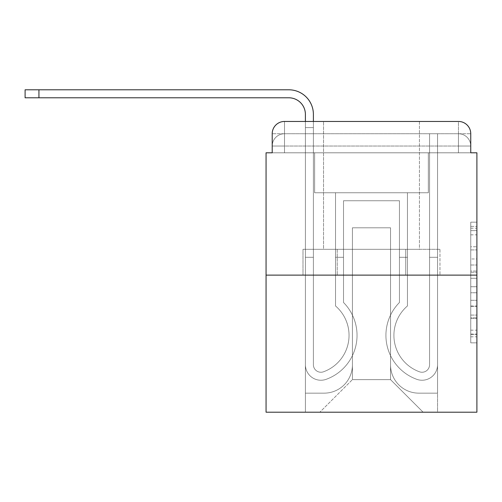 <?xml version="1.0" encoding="UTF-8"?>
<svg xmlns="http://www.w3.org/2000/svg" width="502" height="502" viewBox="0 0 502 502"><rect width="100%" height="100%" fill="white"/><g stroke="black" fill="none" stroke-linecap="round" stroke-linejoin="round"><path stroke-width="0.38" stroke-dasharray="2.51 1.88" d="M470.75 258.969L470.75 278.277L476.9 278.277L476.9 336.804L476.9 228.203L476.9 278.277L470.75 278.277L470.75 226.389L470.75 342.841L470.75 222.166L470.75 334.395L476.9 334.395L470.75 334.395L476.9 334.395L470.75 334.395L470.75 315.087L470.75 342.841L476.9 342.841L476.9 222.166L476.9 334.094L476.9 286.724L470.75 286.724L476.9 286.724L476.9 315.087L476.9 230.613L470.75 230.613L476.9 230.613L476.9 342.841L476.9 228.203L476.9 342.841L470.75 342.841L470.75 222.166L476.9 222.166L476.9 228.203L476.9 222.166L476.9 228.203L476.9 222.166L476.9 226.389L476.9 222.166L470.75 222.166L470.75 230.613L476.9 230.613L470.75 230.613L470.75 258.969L476.9 258.969M272.209 152.803L284.502 152.803L272.209 152.803L284.502 152.803L272.209 152.803L272.209 146.038L458.458 146.038L272.209 146.038L284.502 146.038L284.502 133.745L458.458 133.745L284.502 133.745L458.458 133.745L458.458 146.038L470.75 146.038L458.458 146.038L458.458 133.745L458.458 146.038L470.75 146.038L458.458 146.038L470.75 146.038L458.458 146.038L470.75 146.038L458.458 146.038L470.75 146.038L458.458 146.038L470.75 146.038L458.458 146.038L470.75 146.038L458.458 146.038L470.75 146.038L458.458 146.038L470.75 146.038L458.458 146.038L470.75 146.038L458.458 146.038L458.458 133.745L458.458 146.038L458.458 133.745L458.458 146.038L458.458 133.745L458.458 146.038L458.458 133.745L458.458 146.038L458.458 133.745L458.458 146.038L458.458 133.745L458.458 146.038L458.458 133.745L458.458 146.038L458.458 133.745L458.458 146.038L458.458 133.745L470.75 133.745L272.209 133.745A12.293 12.293 0 0 1 284.502 121.453L458.458 121.453L284.502 121.453A12.293 12.293 0 0 0 272.209 133.745L284.502 133.745A12.293 12.293 0 0 0 272.209 146.038L284.502 146.038L284.502 133.745A12.293 12.293 0 0 0 272.209 146.038L284.502 146.038L272.209 146.038L284.502 146.038L272.209 146.038L284.502 146.038L272.209 146.038L284.502 146.038L272.209 146.038L284.502 146.038L272.209 146.038L284.502 146.038L272.209 146.038L284.502 146.038L272.209 146.038L272.209 152.803L272.209 146.038L272.209 152.803L272.209 146.038L272.209 152.803L272.209 146.038L272.209 152.803L272.209 146.038L272.209 152.803L266.06 152.803L266.06 412.205L476.9 412.205L476.9 152.803L470.75 152.803L470.75 133.745A12.293 12.293 0 0 0 458.458 121.453A12.293 12.293 0 0 1 470.75 133.745L470.75 152.803L272.209 152.803L272.209 133.745L272.209 152.803L470.75 152.803L458.458 152.803L470.75 152.803L458.458 152.803L470.75 152.803L458.458 152.803L470.75 152.803L458.458 152.803L470.75 152.803L458.458 152.803L470.75 152.803L458.458 152.803L470.75 152.803L458.458 152.803L470.75 152.803L458.458 152.803L470.75 152.803L458.458 152.803L470.75 152.803L458.458 152.803L458.458 133.745L458.458 152.803L458.458 146.038L458.458 152.803L458.458 146.038L458.458 152.803L458.458 146.038L458.458 152.803L458.458 146.038L458.458 152.803L458.458 146.038L458.458 152.803L458.458 146.038L458.458 152.803L458.458 146.038L458.458 152.803L458.458 146.038L458.458 152.803L458.458 146.038L458.458 152.803L458.458 146.038L458.458 152.803L470.75 152.803L470.75 146.038A12.293 12.293 0 0 0 458.458 133.745L458.458 121.453A12.293 12.293 0 0 1 470.75 133.745A12.293 12.293 0 0 0 458.458 121.453L458.458 133.745A12.293 12.293 0 0 1 470.75 146.038A12.293 12.293 0 0 0 458.458 133.745A12.293 12.293 0 0 1 470.75 146.038A12.293 12.293 0 0 0 458.458 133.745A12.293 12.293 0 0 1 470.75 146.038A12.293 12.293 0 0 0 458.458 133.745A12.293 12.293 0 0 1 470.75 146.038A12.293 12.293 0 0 0 458.458 133.745A12.293 12.293 0 0 1 470.75 146.038L470.75 152.803M419.427 121.453L419.427 249.312L323.533 249.312L419.427 249.312L323.533 249.312L323.533 121.453L419.427 121.453L323.533 121.453L419.427 121.453L323.533 121.453L419.427 121.453L419.427 249.312L323.533 249.312L323.533 121.453M476.9 271.036L476.9 265.006L476.9 271.036L470.75 271.036L470.75 246.752L470.75 318.255L470.75 300.303L476.9 300.303L470.75 300.303L470.75 342.841L476.9 342.841L470.75 342.841L476.9 342.841L470.75 342.841L470.75 222.166L476.9 222.166L470.75 222.166L476.9 222.166L470.75 222.166L470.75 271.036L476.9 271.036M266.06 275.127L476.9 275.127M305.398 121.453L313.392 121.453L313.392 127.602L305.398 127.602L313.392 127.602L313.392 364.716A7.53 7.53 0 0 0 323.677 371.725L324.499 371.405A38.723 38.723 0 0 0 349.041 335.367A38.723 38.723 0 0 1 324.499 371.405A38.723 38.723 0 0 0 335.518 305.963A38.723 38.723 0 0 1 349.041 335.367A38.723 38.723 0 0 0 335.518 305.963L335.518 192.755L407.442 192.755L407.442 305.963A38.723 38.723 0 0 0 418.461 371.405L419.283 371.725A7.53 7.53 0 0 0 429.568 364.716A7.53 7.53 0 0 1 419.283 371.725L418.461 371.405A38.723 38.723 0 0 1 407.442 305.963A38.723 38.723 0 0 0 418.461 371.405L419.283 371.725A7.53 7.53 0 0 0 429.568 364.716L429.568 133.745L437.562 133.745L437.562 364.716A15.518 15.518 0 0 1 416.353 379.161L415.531 378.841A46.717 46.717 0 0 1 399.448 302.493A46.717 46.717 0 0 0 415.531 378.841L416.353 379.161L415.531 378.841A46.717 46.717 0 0 1 399.448 302.493L399.448 200.75L343.512 200.75L343.512 302.493A46.717 46.717 0 0 1 357.035 335.367A46.717 46.717 0 0 0 343.512 302.493A46.717 46.717 0 0 1 327.429 378.841L326.607 379.161A15.518 15.518 0 0 1 305.398 364.716L305.398 114.387A16.597 16.597 0 0 0 288.801 97.79L25.1 97.79L38.93 97.79L25.1 97.79L38.93 97.79L25.1 97.79L38.93 97.79L25.1 97.79L38.93 97.79L25.1 97.79L38.93 97.79L25.1 97.79L38.93 97.79L25.1 97.79L38.93 97.79L25.1 97.79L38.93 97.79L25.1 97.79L38.93 97.79L25.1 97.79L38.93 97.79L38.93 89.795L25.1 89.795L288.801 89.795A24.585 24.585 0 0 1 313.392 114.387L313.392 364.716A7.53 7.53 0 0 0 323.677 371.725A7.53 7.53 0 0 1 313.392 364.716A7.53 7.53 0 0 0 323.677 371.725L324.499 371.405A38.723 38.723 0 0 0 335.518 305.963L335.518 192.755L407.442 192.755L407.442 305.963A38.723 38.723 0 0 0 418.461 371.405L419.283 371.725A7.53 7.53 0 0 0 429.568 364.716L429.568 133.745L437.562 133.745L437.562 364.716A15.518 15.518 0 0 1 416.353 379.161L415.531 378.841A46.717 46.717 0 0 1 399.448 302.493L399.448 200.75L343.512 200.75L343.512 302.493A46.717 46.717 0 0 1 327.429 378.841A46.717 46.717 0 0 0 357.035 335.367A46.717 46.717 0 0 1 327.429 378.841L326.607 379.161A15.518 15.518 0 0 1 305.398 364.716L305.398 114.387A16.597 16.597 0 0 0 288.801 97.79L38.93 97.79L38.93 89.795L25.1 89.795L288.801 89.795A24.585 24.585 0 0 1 313.392 114.387L313.392 127.602L305.398 127.602L313.392 127.602L305.398 127.602L313.392 127.602L313.392 364.716A7.53 7.53 0 0 0 323.677 371.725L324.499 371.405A38.723 38.723 0 0 0 349.041 335.367A38.723 38.723 0 0 1 324.499 371.405A38.723 38.723 0 0 0 335.518 305.963A38.723 38.723 0 0 1 349.041 335.367A38.723 38.723 0 0 0 335.518 305.963L335.518 257.3L343.512 257.3L343.512 302.493L343.512 257.3L335.518 257.3L335.518 305.963L335.518 192.755L407.442 192.755L407.442 305.963A38.723 38.723 0 0 0 418.461 371.405L419.283 371.725A7.53 7.53 0 0 0 429.568 364.716A7.53 7.53 0 0 1 419.283 371.725L418.461 371.405A38.723 38.723 0 0 1 407.442 305.963A38.723 38.723 0 0 0 418.461 371.405L419.283 371.725A7.53 7.53 0 0 0 429.568 364.716L429.568 257.3L437.562 257.3L437.562 364.716A15.518 15.518 0 0 1 416.353 379.161A15.518 15.518 0 0 0 437.562 364.716A15.518 15.518 0 0 1 416.353 379.161L415.531 378.841A46.717 46.717 0 0 1 399.448 302.493A46.717 46.717 0 0 0 415.531 378.841L416.353 379.161L415.531 378.841A46.717 46.717 0 0 1 399.448 302.493L399.448 257.3L407.442 257.3L399.448 257.3L399.448 302.493L399.448 200.75L343.512 200.75L343.512 302.493A46.717 46.717 0 0 1 357.035 335.367A46.717 46.717 0 0 0 343.512 302.493A46.717 46.717 0 0 1 327.429 378.841L326.607 379.161A15.518 15.518 0 0 1 305.398 364.716A15.518 15.518 0 0 0 326.607 379.161A15.518 15.518 0 0 1 305.398 364.716L305.398 114.387A16.597 16.597 0 0 0 288.801 97.79L38.93 97.79L38.93 89.795L25.1 89.795L288.801 89.795A24.585 24.585 0 0 1 313.392 114.387L313.392 364.716A7.53 7.53 0 0 0 323.677 371.725A7.53 7.53 0 0 1 313.392 364.716A7.53 7.53 0 0 0 323.677 371.725L324.499 371.405A38.723 38.723 0 0 0 335.518 305.963L335.518 192.755L407.442 192.755L407.442 305.963A38.723 38.723 0 0 0 418.461 371.405L419.283 371.725A7.53 7.53 0 0 0 429.568 364.716L429.568 133.745L437.562 133.745L437.562 364.716A15.518 15.518 0 0 1 416.353 379.161L415.531 378.841A46.717 46.717 0 0 1 399.448 302.493L399.448 200.75L343.512 200.75L343.512 302.493A46.717 46.717 0 0 1 327.429 378.841A46.717 46.717 0 0 0 357.035 335.367A46.717 46.717 0 0 1 327.429 378.841L326.607 379.161A15.518 15.518 0 0 1 305.398 364.716L305.398 114.387A16.597 16.597 0 0 0 288.801 97.79L38.93 97.79L38.93 89.795L25.1 89.795L288.801 89.795A24.585 24.585 0 0 1 313.392 114.387L313.392 127.602L305.398 127.602L313.392 127.602L305.398 127.602L313.392 127.602L313.392 364.716L313.392 257.3L305.398 257.3L305.398 364.716A15.518 15.518 0 0 0 326.607 379.161L327.429 378.841L326.607 379.161A15.518 15.518 0 0 1 305.398 364.716L305.398 114.387A16.597 16.597 0 0 0 288.801 97.79L38.93 97.79L38.93 89.795L25.1 89.795L288.801 89.795A24.585 24.585 0 0 1 313.392 114.387L313.392 364.716A7.53 7.53 0 0 0 323.677 371.725L324.499 371.405A38.723 38.723 0 0 0 349.041 335.367A38.723 38.723 0 0 1 324.499 371.405A38.723 38.723 0 0 0 335.518 305.963A38.723 38.723 0 0 1 349.041 335.367A38.723 38.723 0 0 0 335.518 305.963L335.518 257.3L343.512 257.3L343.512 302.493L343.512 257.3L335.518 257.3L335.518 305.963L335.518 192.755L407.442 192.755L407.442 305.963A38.723 38.723 0 0 0 418.461 371.405L419.283 371.725A7.53 7.53 0 0 0 429.568 364.716L429.568 133.745L437.562 133.745L437.562 364.716A15.518 15.518 0 0 1 416.353 379.161A15.518 15.518 0 0 0 437.562 364.716A15.518 15.518 0 0 1 416.353 379.161L415.531 378.841A46.717 46.717 0 0 1 399.448 302.493A46.717 46.717 0 0 0 415.531 378.841L416.353 379.161L415.531 378.841A46.717 46.717 0 0 1 399.448 302.493L399.448 257.3L407.442 257.3L399.448 257.3L399.448 302.493L399.448 200.75L343.512 200.75L343.512 302.493A46.717 46.717 0 0 1 357.035 335.367A46.717 46.717 0 0 0 343.512 302.493A46.717 46.717 0 0 1 327.429 378.841L326.607 379.161A15.518 15.518 0 0 1 305.398 364.716L305.398 114.387A16.597 16.597 0 0 0 288.801 97.79L38.93 97.79L38.93 89.795L25.1 89.795L288.801 89.795A24.585 24.585 0 0 1 313.392 114.387L313.392 127.602L305.398 127.602L313.392 127.602L305.398 127.602L313.392 127.602L313.392 364.716A7.53 7.53 0 0 0 323.677 371.725A7.53 7.53 0 0 1 313.392 364.716A7.53 7.53 0 0 0 323.677 371.725L324.499 371.405A38.723 38.723 0 0 0 335.518 305.963L335.518 192.755L407.442 192.755L407.442 305.963A38.723 38.723 0 0 0 418.461 371.405A38.723 38.723 0 0 1 407.442 305.963A38.723 38.723 0 0 0 418.461 371.405L419.283 371.725A7.53 7.53 0 0 0 429.568 364.716A7.53 7.53 0 0 1 419.283 371.725A7.53 7.53 0 0 0 429.568 364.716L429.568 133.745L437.562 133.745L437.562 364.716A15.518 15.518 0 0 1 416.353 379.161L415.531 378.841A46.717 46.717 0 0 1 399.448 302.493L399.448 200.75L343.512 200.75L343.512 302.493A46.717 46.717 0 0 1 327.429 378.841A46.717 46.717 0 0 0 357.035 335.367A46.717 46.717 0 0 1 327.429 378.841L326.607 379.161A15.518 15.518 0 0 1 305.398 364.716A15.518 15.518 0 0 0 326.607 379.161L327.429 378.841L326.607 379.161A15.518 15.518 0 0 1 305.398 364.716L305.398 114.387A16.597 16.597 0 0 0 288.801 97.79L38.93 97.79L38.93 89.795L25.1 89.795L288.801 89.795A24.585 24.585 0 0 1 313.392 114.387L313.392 364.716A7.53 7.53 0 0 0 323.677 371.725L324.499 371.405A38.723 38.723 0 0 0 349.041 335.367A38.723 38.723 0 0 1 324.499 371.405A38.723 38.723 0 0 0 335.518 305.963A38.723 38.723 0 0 1 349.041 335.367A38.723 38.723 0 0 0 335.518 305.963L335.518 257.3L343.512 257.3L343.512 302.493L343.512 257.3L335.518 257.3L335.518 305.963L335.518 192.755L407.442 192.755L407.442 305.963A38.723 38.723 0 0 0 418.461 371.405L419.283 371.725A7.53 7.53 0 0 0 429.568 364.716L429.568 133.745L437.562 133.745L437.562 364.716A15.518 15.518 0 0 1 416.353 379.161A15.518 15.518 0 0 0 437.562 364.716A15.518 15.518 0 0 1 416.353 379.161L415.531 378.841A46.717 46.717 0 0 1 399.448 302.493A46.717 46.717 0 0 0 415.531 378.841L416.353 379.161L415.531 378.841A46.717 46.717 0 0 1 399.448 302.493L399.448 257.3L407.442 257.3L399.448 257.3L399.448 302.493L399.448 200.75L343.512 200.75L343.512 302.493A46.717 46.717 0 0 1 357.035 335.367A46.717 46.717 0 0 0 343.512 302.493A46.717 46.717 0 0 1 327.429 378.841L326.607 379.161A15.518 15.518 0 0 1 305.398 364.716L305.398 114.387A16.597 16.597 0 0 0 288.801 97.79L38.93 97.79L38.93 89.795L25.1 89.795L288.801 89.795A24.585 24.585 0 0 1 313.392 114.387L313.392 127.602L305.398 127.602L313.392 127.602L305.398 127.602L313.392 127.602L313.392 364.716A7.53 7.53 0 0 0 323.677 371.725A7.53 7.53 0 0 1 313.392 364.716A7.53 7.53 0 0 0 323.677 371.725L324.499 371.405A38.723 38.723 0 0 0 335.518 305.963L335.518 192.755L407.442 192.755L407.442 305.963A38.723 38.723 0 0 0 418.461 371.405A38.723 38.723 0 0 1 407.442 305.963A38.723 38.723 0 0 0 418.461 371.405L419.283 371.725A7.53 7.53 0 0 0 429.568 364.716A7.53 7.53 0 0 1 419.283 371.725A7.53 7.53 0 0 0 429.568 364.716L429.568 257.3L437.562 257.3L437.562 364.716A15.518 15.518 0 0 1 416.353 379.161L415.531 378.841A46.717 46.717 0 0 1 399.448 302.493L399.448 200.75L343.512 200.75L343.512 302.493A46.717 46.717 0 0 1 327.429 378.841A46.717 46.717 0 0 0 357.035 335.367A46.717 46.717 0 0 1 327.429 378.841L326.607 379.161A15.518 15.518 0 0 1 305.398 364.716A15.518 15.518 0 0 0 326.607 379.161L327.429 378.841L326.607 379.161A15.518 15.518 0 0 1 305.398 364.716L305.398 114.387A16.597 16.597 0 0 0 288.801 97.79L38.93 97.79L38.93 89.795L25.1 89.795L288.801 89.795A24.585 24.585 0 0 1 313.392 114.387L313.392 364.716L313.392 257.3L305.398 257.3L305.398 364.716L305.398 114.387A16.597 16.597 0 0 0 288.801 97.79L38.93 97.79L38.93 89.795L25.1 89.795L288.801 89.795A24.585 24.585 0 0 1 313.392 114.387L313.392 127.602L305.398 127.602L313.392 127.602L305.398 127.602L313.392 127.602L313.392 364.716A7.53 7.53 0 0 0 323.677 371.725L324.499 371.405A38.723 38.723 0 0 0 349.041 335.367A38.723 38.723 0 0 1 324.499 371.405A38.723 38.723 0 0 0 335.518 305.963A38.723 38.723 0 0 1 349.041 335.367A38.723 38.723 0 0 0 335.518 305.963L335.518 257.3L343.512 257.3L343.512 302.493L343.512 257.3L335.518 257.3L335.518 305.963L335.518 192.755L407.442 192.755L407.442 305.963A38.723 38.723 0 0 0 418.461 371.405L419.283 371.725A7.53 7.53 0 0 0 429.568 364.716L429.568 133.745L437.562 133.745L437.562 364.716A15.518 15.518 0 0 1 416.353 379.161A15.518 15.518 0 0 0 437.562 364.716A15.518 15.518 0 0 1 416.353 379.161L415.531 378.841A46.717 46.717 0 0 1 399.448 302.493A46.717 46.717 0 0 0 415.531 378.841L416.353 379.161L415.531 378.841A46.717 46.717 0 0 1 399.448 302.493L399.448 257.3L407.442 257.3L399.448 257.3L399.448 302.493L399.448 200.75L343.512 200.75L343.512 302.493A46.717 46.717 0 0 1 357.035 335.367A46.717 46.717 0 0 0 343.512 302.493A46.717 46.717 0 0 1 327.429 378.841L326.607 379.161A15.518 15.518 0 0 1 305.398 364.716A15.518 15.518 0 0 0 326.607 379.161A15.518 15.518 0 0 1 305.398 364.716L305.398 114.387A16.597 16.597 0 0 0 288.801 97.79L38.93 97.79L38.93 89.795L25.1 89.795L25.1 97.79L288.801 97.79L38.93 97.79L288.801 97.79L38.93 97.79L288.801 97.79L38.93 97.79L288.801 97.79L38.93 97.79L288.801 97.79L38.93 97.79L38.93 89.795L288.801 89.795A24.585 24.585 0 0 1 313.392 114.387L313.392 364.716A7.53 7.53 0 0 0 323.677 371.725A7.53 7.53 0 0 1 313.392 364.716A7.53 7.53 0 0 0 323.677 371.725L324.499 371.405A38.723 38.723 0 0 0 335.518 305.963L335.518 192.755L407.442 192.755L407.442 305.963A38.723 38.723 0 0 0 418.461 371.405A38.723 38.723 0 0 1 407.442 305.963A38.723 38.723 0 0 0 418.461 371.405L419.283 371.725A7.53 7.53 0 0 0 429.568 364.716L429.568 133.745L437.562 133.745L437.562 364.716A15.518 15.518 0 0 1 416.353 379.161L415.531 378.841A46.717 46.717 0 0 1 399.448 302.493L399.448 200.75L343.512 200.75L343.512 302.493A46.717 46.717 0 0 1 327.429 378.841A46.717 46.717 0 0 0 357.035 335.367A46.717 46.717 0 0 1 327.429 378.841L326.607 379.161A15.518 15.518 0 0 1 305.398 364.716L305.398 114.387L305.398 127.602L313.392 127.602L305.398 127.602L313.392 127.602L305.398 127.602L305.398 114.387L305.398 127.602L313.392 127.602L313.392 364.716A7.53 7.53 0 0 0 323.677 371.725L324.499 371.405A38.723 38.723 0 0 0 349.041 335.367A38.723 38.723 0 0 1 324.499 371.405A38.723 38.723 0 0 0 335.518 305.963A38.723 38.723 0 0 1 349.041 335.367A38.723 38.723 0 0 0 335.518 305.963L335.518 257.3L343.512 257.3L343.512 302.493L343.512 257.3L335.518 257.3L335.518 305.963L335.518 192.755L407.442 192.755L407.442 305.963A38.723 38.723 0 0 0 418.461 371.405L419.283 371.725A7.53 7.53 0 0 0 429.568 364.716A7.53 7.53 0 0 1 419.283 371.725A7.53 7.53 0 0 0 429.568 364.716L429.568 133.745L437.562 133.745L437.562 364.716A15.518 15.518 0 0 1 416.353 379.161A15.518 15.518 0 0 0 437.562 364.716A15.518 15.518 0 0 1 416.353 379.161L415.531 378.841A46.717 46.717 0 0 1 399.448 302.493A46.717 46.717 0 0 0 415.531 378.841L416.353 379.161L415.531 378.841A46.717 46.717 0 0 1 399.448 302.493L399.448 257.3L407.442 257.3L399.448 257.3L399.448 302.493L399.448 200.75L343.512 200.75L343.512 302.493A46.717 46.717 0 0 1 357.035 335.367A46.717 46.717 0 0 0 343.512 302.493A46.717 46.717 0 0 1 327.429 378.841L326.607 379.161A15.518 15.518 0 0 1 305.398 364.716A15.518 15.518 0 0 0 326.607 379.161A15.518 15.518 0 0 1 305.398 364.716L305.398 127.602L313.392 127.602L313.392 364.716A7.53 7.53 0 0 0 323.677 371.725A7.53 7.53 0 0 1 313.392 364.716A7.53 7.53 0 0 0 323.677 371.725L324.499 371.405A38.723 38.723 0 0 0 335.518 305.963L335.518 192.755L407.442 192.755L407.442 305.963A38.723 38.723 0 0 0 418.461 371.405A38.723 38.723 0 0 1 407.442 305.963A38.723 38.723 0 0 0 418.461 371.405L419.283 371.725A7.53 7.53 0 0 0 429.568 364.716L429.568 133.745L437.562 133.745L437.562 364.716A15.518 15.518 0 0 1 416.353 379.161L415.531 378.841A46.717 46.717 0 0 1 399.448 302.493L399.448 200.75L343.512 200.75L343.512 302.493A46.717 46.717 0 0 1 327.429 378.841A46.717 46.717 0 0 0 357.035 335.367A46.717 46.717 0 0 1 327.429 378.841L326.607 379.161A15.518 15.518 0 0 1 305.398 364.716L305.398 114.387L305.398 127.602L313.392 127.602L305.398 127.602L313.392 127.602L305.398 127.602L305.398 114.387L305.398 127.602L313.392 127.602L313.392 364.716L313.392 257.3L305.398 257.3L313.392 257.3L313.392 364.716A7.53 7.53 0 0 0 323.677 371.725L324.499 371.405A38.723 38.723 0 0 0 349.041 335.367A38.723 38.723 0 0 1 324.499 371.405A38.723 38.723 0 0 0 335.518 305.963A38.723 38.723 0 0 1 349.041 335.367A38.723 38.723 0 0 0 335.518 305.963L335.518 257.3L343.512 257.3L343.512 302.493L343.512 257.3L335.518 257.3L335.518 305.963L335.518 192.755L407.442 192.755L407.442 305.963A38.723 38.723 0 0 0 418.461 371.405L419.283 371.725A7.53 7.53 0 0 0 429.568 364.716A7.53 7.53 0 0 1 419.283 371.725A7.53 7.53 0 0 0 429.568 364.716L429.568 257.3L437.562 257.3L429.568 257.3L429.568 364.716L429.568 133.745L437.562 133.745L437.562 364.716A15.518 15.518 0 0 1 416.353 379.161A15.518 15.518 0 0 0 437.562 364.716A15.518 15.518 0 0 1 416.353 379.161L415.531 378.841A46.717 46.717 0 0 1 399.448 302.493A46.717 46.717 0 0 0 415.531 378.841L416.353 379.161L415.531 378.841A46.717 46.717 0 0 1 399.448 302.493L399.448 257.3L407.442 257.3L399.448 257.3L399.448 302.493L399.448 200.75L343.512 200.75L343.512 302.493A46.717 46.717 0 0 1 357.035 335.367A46.717 46.717 0 0 0 343.512 302.493A46.717 46.717 0 0 1 327.429 378.841L326.607 379.161A15.518 15.518 0 0 1 305.398 364.716A15.518 15.518 0 0 0 326.607 379.161A15.518 15.518 0 0 1 305.398 364.716L305.398 127.602L313.392 127.602L313.392 364.716A7.53 7.53 0 0 0 323.677 371.725A7.53 7.53 0 0 1 313.392 364.716A7.53 7.53 0 0 0 323.677 371.725L324.499 371.405A38.723 38.723 0 0 0 335.518 305.963L335.518 192.755L407.442 192.755L407.442 305.963A38.723 38.723 0 0 0 418.461 371.405A38.723 38.723 0 0 1 407.442 305.963A38.723 38.723 0 0 0 418.461 371.405L419.283 371.725A7.53 7.53 0 0 0 429.568 364.716L429.568 133.745L437.562 133.745L437.562 364.716A15.518 15.518 0 0 1 416.353 379.161L415.531 378.841A46.717 46.717 0 0 1 399.448 302.493L399.448 200.75L343.512 200.75L343.512 302.493A46.717 46.717 0 0 1 327.429 378.841A46.717 46.717 0 0 0 357.035 335.367A46.717 46.717 0 0 1 327.429 378.841L326.607 379.161A15.518 15.518 0 0 1 305.398 364.716L305.398 114.387L305.398 127.602L313.392 127.602L305.398 127.602L313.392 127.602L305.398 127.602L305.398 121.453M390.537 364.872A28.275 28.275 0 0 0 418.812 393.148A28.275 28.275 0 0 1 390.537 364.872L390.537 227.795L390.537 364.872A28.275 28.275 0 0 0 418.812 393.148L437.562 393.148L418.812 393.148A28.275 28.275 0 0 1 390.537 364.872L390.537 227.795L352.423 227.795L390.537 227.795L390.537 364.872A28.275 28.275 0 0 0 418.812 393.148L437.562 393.148L418.812 393.148A28.275 28.275 0 0 1 390.537 364.872L390.537 227.795L352.423 227.795L352.423 364.872L352.423 227.795L390.537 227.795L390.537 364.872A28.275 28.275 0 0 0 418.812 393.148L437.562 393.148L418.812 393.148A28.275 28.275 0 0 1 390.537 364.872L390.537 227.795L352.423 227.795L352.423 364.872A28.275 28.275 0 0 1 324.148 393.148A28.275 28.275 0 0 0 352.423 364.872L352.423 227.795L390.537 227.795L390.537 364.872A28.275 28.275 0 0 0 418.812 393.148L437.562 393.148L418.812 393.148A28.275 28.275 0 0 1 390.537 364.872L390.537 227.795L352.423 227.795L352.423 364.872A28.275 28.275 0 0 1 324.148 393.148L305.398 393.148L324.148 393.148A28.275 28.275 0 0 0 352.423 364.872L352.423 227.795L390.537 227.795L390.537 364.872A28.275 28.275 0 0 0 418.812 393.148L437.562 393.148L418.812 393.148A28.275 28.275 0 0 1 390.537 364.872L390.537 227.795L352.423 227.795L352.423 364.872A28.275 28.275 0 0 1 324.148 393.148L305.398 393.148L324.148 393.148A28.275 28.275 0 0 0 352.423 364.872L352.423 227.795L390.537 227.795L390.537 364.872A28.275 28.275 0 0 0 418.812 393.148L437.562 393.148L418.812 393.148A28.275 28.275 0 0 1 390.537 364.872L390.537 227.795L352.423 227.795L352.423 364.872A28.275 28.275 0 0 1 324.148 393.148L305.398 393.148L324.148 393.148A28.275 28.275 0 0 0 352.423 364.872L352.423 227.795L390.537 227.795L390.537 364.872A28.275 28.275 0 0 0 418.812 393.148L437.562 393.148L418.812 393.148A28.275 28.275 0 0 1 390.537 364.872L390.537 227.795L352.423 227.795L352.423 364.872A28.275 28.275 0 0 1 324.148 393.148L305.398 393.148L324.148 393.148A28.275 28.275 0 0 0 352.423 364.872L352.423 227.795L390.537 227.795L390.537 364.872A28.275 28.275 0 0 0 418.812 393.148L437.562 393.148L418.812 393.148A28.275 28.275 0 0 1 390.537 364.872L390.537 227.795L352.423 227.795L352.423 364.872A28.275 28.275 0 0 1 324.148 393.148L305.398 393.148L324.148 393.148A28.275 28.275 0 0 0 352.423 364.872L352.423 227.795L390.537 227.795L390.537 364.872A28.275 28.275 0 0 0 418.812 393.148L437.562 393.148L418.812 393.148A28.275 28.275 0 0 1 390.537 364.872L390.537 227.795L352.423 227.795L352.423 364.872A28.275 28.275 0 0 1 324.148 393.148L305.398 393.148L324.148 393.148A28.275 28.275 0 0 0 352.423 364.872L352.423 227.795L390.537 227.795L390.537 364.872M305.398 152.803L305.398 393.148L324.148 393.148A28.275 28.275 0 0 0 352.423 364.872A28.275 28.275 0 0 1 324.148 393.148L305.398 393.148L305.398 152.803L314.622 152.803L314.622 192.755L428.338 192.755L314.622 192.755L428.338 192.755L314.622 192.755L428.338 192.755L314.622 192.755L428.338 192.755L314.622 192.755L428.338 192.755L314.622 192.755L428.338 192.755L314.622 192.755L428.338 192.755L314.622 192.755L428.338 192.755L314.622 192.755L428.338 192.755L314.622 192.755L428.338 192.755L314.622 192.755L428.338 192.755L314.622 192.755L314.622 152.803L305.398 152.803L305.398 393.148L305.398 152.803L314.622 152.803L314.622 192.755L314.622 152.803L305.398 152.803L305.398 393.148L305.398 152.803L314.622 152.803L314.622 192.755L314.622 152.803L305.398 152.803L305.398 393.148L305.398 152.803L314.622 152.803L314.622 192.755L314.622 152.803L305.398 152.803L305.398 393.148L305.398 152.803L314.622 152.803L314.622 192.755L314.622 152.803L305.398 152.803L305.398 393.148L305.398 152.803L314.622 152.803L314.622 192.755L314.622 152.803L305.398 152.803L305.398 393.148L305.398 152.803L314.622 152.803L314.622 192.755L314.622 152.803L305.398 152.803L305.398 393.148L305.398 152.803L314.622 152.803L314.622 192.755L314.622 152.803L305.398 152.803L305.398 393.148L305.398 152.803L314.622 152.803L314.622 192.755L314.622 152.803L305.398 152.803L305.398 393.148L324.148 393.148A28.275 28.275 0 0 0 352.423 364.872L352.423 227.795L352.423 364.872A28.275 28.275 0 0 1 324.148 393.148A28.275 28.275 0 0 0 352.423 364.872L352.423 227.795L390.537 227.795L352.423 227.795L352.423 364.872A28.275 28.275 0 0 1 324.148 393.148L305.398 393.148L305.398 152.803L314.622 152.803L314.622 192.755L314.622 152.803L305.398 152.803L305.398 412.205L319.843 412.205L305.398 412.205L305.398 152.803L314.622 152.803L314.622 192.755L314.622 152.803L305.398 152.803M428.338 152.803L428.338 192.755L428.338 152.803L437.562 152.803L437.562 393.148L418.812 393.148L437.562 393.148L437.562 152.803L428.338 152.803L428.338 192.755L428.338 152.803L437.562 152.803L437.562 393.148L437.562 152.803L428.338 152.803L428.338 192.755L428.338 152.803L437.562 152.803L437.562 393.148L437.562 152.803L428.338 152.803L428.338 192.755L428.338 152.803L437.562 152.803L437.562 393.148L437.562 152.803L428.338 152.803L428.338 192.755L428.338 152.803L437.562 152.803L437.562 393.148L437.562 152.803L428.338 152.803L428.338 192.755L428.338 152.803L437.562 152.803L437.562 393.148L437.562 152.803L428.338 152.803L428.338 192.755L428.338 152.803L437.562 152.803L437.562 393.148L437.562 152.803L428.338 152.803L428.338 192.755L428.338 152.803L437.562 152.803L437.562 393.148L437.562 152.803L428.338 152.803L428.338 192.755L428.338 152.803L437.562 152.803L437.562 393.148L437.562 152.803L428.338 152.803L428.338 192.755L428.338 152.803L437.562 152.803L437.562 393.148L437.562 152.803L428.338 152.803L428.338 192.755L428.338 152.803L437.562 152.803L437.562 412.205L319.843 412.205L437.562 412.205L437.562 152.803L428.338 152.803M390.537 227.795L390.537 379.625L390.537 227.795L352.423 227.795L352.423 379.625L390.537 379.625L352.423 379.625L352.423 227.795L352.423 379.625L319.843 412.205L352.423 379.625L319.843 412.205L352.423 379.625L352.423 227.795L390.537 227.795L390.537 379.625L423.117 412.205L390.537 379.625L423.117 412.205L390.537 379.625L390.537 227.795L352.423 227.795L390.537 227.795M337.231 275.127L439.972 275.127L337.231 275.127L337.231 249.312L302.988 249.312L439.972 249.312L337.231 249.312L337.231 275.127L337.231 249.312L302.988 249.312L302.988 275.127L302.988 249.312L405.729 249.312L405.729 275.127L439.972 275.127L405.729 275.127L405.729 249.312L439.972 249.312L439.972 275.127L439.972 249.312L337.231 249.312L337.231 275.127M284.502 121.453A12.293 12.293 0 0 0 272.209 133.745A12.293 12.293 0 0 1 284.502 121.453L284.502 133.745A12.293 12.293 0 0 0 272.209 146.038L284.502 146.038L272.209 146.038A12.293 12.293 0 0 1 284.502 133.745A12.293 12.293 0 0 0 272.209 146.038A12.293 12.293 0 0 1 284.502 133.745A12.293 12.293 0 0 0 272.209 146.038A12.293 12.293 0 0 1 284.502 133.745A12.293 12.293 0 0 0 272.209 146.038A12.293 12.293 0 0 1 284.502 133.745L284.502 121.453M405.729 249.312L405.729 275.127L405.729 249.312M470.75 278.277L476.9 278.277L470.75 278.277M470.75 226.389L470.75 222.166L470.75 226.389L476.9 226.389L470.75 226.389M470.75 317.948L470.75 292.76L470.75 317.948L476.9 317.948L470.75 317.948M470.75 292.76L470.75 286.724L476.9 286.724L470.75 286.724L470.75 292.76L476.9 292.76L470.75 292.76M470.75 246.752L470.75 230.613L470.75 246.752L476.9 246.752L470.75 246.752M470.75 222.166L476.9 222.166L470.75 222.166L470.75 228.203L470.75 222.166L476.9 222.166M470.75 342.841L476.9 342.841L470.75 342.841L470.75 336.804L470.75 342.841M305.398 257.3L305.398 364.716A15.518 15.518 0 0 0 326.607 379.161A15.518 15.518 0 0 1 305.398 364.716L305.398 127.602L313.392 127.602L313.392 364.716L313.392 257.3L305.398 257.3L305.398 127.602L313.392 127.602L313.392 364.716A7.53 7.53 0 0 0 323.677 371.725L324.499 371.405A38.723 38.723 0 0 0 349.041 335.367A38.723 38.723 0 0 1 324.499 371.405A38.723 38.723 0 0 0 335.518 305.963A38.723 38.723 0 0 1 349.041 335.367A38.723 38.723 0 0 0 335.518 305.963L335.518 257.3L343.512 257.3L343.512 302.493L343.512 257.3L335.518 257.3L335.518 305.963L335.518 192.755L407.442 192.755L407.442 305.963A38.723 38.723 0 0 0 418.461 371.405L419.283 371.725A7.53 7.53 0 0 0 429.568 364.716A7.53 7.53 0 0 1 419.283 371.725A7.53 7.53 0 0 0 429.568 364.716L429.568 257.3L437.562 257.3L437.562 364.716A15.518 15.518 0 0 1 416.353 379.161A15.518 15.518 0 0 0 437.562 364.716A15.518 15.518 0 0 1 416.353 379.161L415.531 378.841A46.717 46.717 0 0 1 399.448 302.493A46.717 46.717 0 0 0 415.531 378.841L416.353 379.161L415.531 378.841A46.717 46.717 0 0 1 399.448 302.493L399.448 257.3L407.442 257.3L399.448 257.3L399.448 302.493L399.448 200.75L343.512 200.75L343.512 302.493A46.717 46.717 0 0 1 357.035 335.367A46.717 46.717 0 0 0 343.512 302.493A46.717 46.717 0 0 1 327.429 378.841L326.607 379.161A15.518 15.518 0 0 1 305.398 364.716A15.518 15.518 0 0 0 326.607 379.161L327.429 378.841A46.717 46.717 0 0 0 357.035 335.367A46.717 46.717 0 0 1 327.429 378.841L326.607 379.161A15.518 15.518 0 0 1 305.398 364.716L305.398 127.602L313.392 127.602L313.392 364.716A7.53 7.53 0 0 0 323.677 371.725A7.53 7.53 0 0 1 313.392 364.716A7.53 7.53 0 0 0 323.677 371.725L324.499 371.405A38.723 38.723 0 0 0 335.518 305.963L335.518 192.755L407.442 192.755L407.442 305.963A38.723 38.723 0 0 0 418.461 371.405A38.723 38.723 0 0 1 407.442 305.963A38.723 38.723 0 0 0 418.461 371.405L419.283 371.725A7.53 7.53 0 0 0 429.568 364.716L429.568 133.745L437.562 133.745L437.562 364.716A15.518 15.518 0 0 1 416.353 379.161L415.531 378.841A46.717 46.717 0 0 1 399.448 302.493L399.448 200.75L343.512 200.75L343.512 302.493A46.717 46.717 0 0 1 327.429 378.841L326.607 379.161A15.518 15.518 0 0 1 305.398 364.716L305.398 127.602L313.392 127.602L313.392 364.716A7.53 7.53 0 0 0 323.677 371.725L324.499 371.405A38.723 38.723 0 0 0 349.041 335.367A38.723 38.723 0 0 1 324.499 371.405A38.723 38.723 0 0 0 335.518 305.963A38.723 38.723 0 0 1 349.041 335.367A38.723 38.723 0 0 0 335.518 305.963L335.518 257.3L343.512 257.3L343.512 302.493L343.512 257.3L335.518 257.3L335.518 305.963L335.518 192.755L407.442 192.755L407.442 305.963A38.723 38.723 0 0 0 418.461 371.405L419.283 371.725A7.53 7.53 0 0 0 429.568 364.716L429.568 133.745L437.562 133.745L437.562 364.716A15.518 15.518 0 0 1 416.353 379.161A15.518 15.518 0 0 0 437.562 364.716A15.518 15.518 0 0 1 416.353 379.161L415.531 378.841A46.717 46.717 0 0 1 399.448 302.493A46.717 46.717 0 0 0 415.531 378.841L416.353 379.161L415.531 378.841A46.717 46.717 0 0 1 399.448 302.493L399.448 257.3L407.442 257.3L399.448 257.3L399.448 302.493L399.448 200.75L343.512 200.75L343.512 302.493A46.717 46.717 0 0 1 357.035 335.367A46.717 46.717 0 0 0 343.512 302.493A46.717 46.717 0 0 1 327.429 378.841L326.607 379.161A15.518 15.518 0 0 1 305.398 364.716A15.518 15.518 0 0 0 326.607 379.161L327.429 378.841A46.717 46.717 0 0 0 357.035 335.367A46.717 46.717 0 0 1 327.429 378.841L326.607 379.161A15.518 15.518 0 0 1 305.398 364.716L305.398 127.602L313.392 127.602L313.392 364.716A7.53 7.53 0 0 0 323.677 371.725A7.53 7.53 0 0 1 313.392 364.716A7.53 7.53 0 0 0 323.677 371.725L324.499 371.405A38.723 38.723 0 0 0 335.518 305.963L335.518 192.755L407.442 192.755L407.442 305.963A38.723 38.723 0 0 0 418.461 371.405A38.723 38.723 0 0 1 407.442 305.963A38.723 38.723 0 0 0 418.461 371.405L419.283 371.725A7.53 7.53 0 0 0 429.568 364.716A7.53 7.53 0 0 1 419.283 371.725L418.461 371.405L419.283 371.725A7.53 7.53 0 0 0 429.568 364.716L429.568 133.745L437.562 133.745L437.562 364.716A15.518 15.518 0 0 1 416.353 379.161L415.531 378.841A46.717 46.717 0 0 1 399.448 302.493L399.448 200.75L343.512 200.75L343.512 302.493A46.717 46.717 0 0 1 327.429 378.841L326.607 379.161A15.518 15.518 0 0 1 305.398 364.716L305.398 127.602L313.392 127.602L313.392 364.716L313.392 257.3L305.398 257.3L313.392 257.3L313.392 364.716A7.53 7.53 0 0 0 323.677 371.725L324.499 371.405A38.723 38.723 0 0 0 349.041 335.367A38.723 38.723 0 0 1 324.499 371.405A38.723 38.723 0 0 0 335.518 305.963A38.723 38.723 0 0 1 349.041 335.367A38.723 38.723 0 0 0 335.518 305.963L335.518 257.3L343.512 257.3L343.512 302.493L343.512 257.3L335.518 257.3L335.518 305.963L335.518 192.755L407.442 192.755L407.442 305.963A38.723 38.723 0 0 0 418.461 371.405L419.283 371.725A7.53 7.53 0 0 0 429.568 364.716L429.568 133.745L437.562 133.745L437.562 364.716A15.518 15.518 0 0 1 416.353 379.161A15.518 15.518 0 0 0 437.562 364.716A15.518 15.518 0 0 1 416.353 379.161L415.531 378.841A46.717 46.717 0 0 1 399.448 302.493A46.717 46.717 0 0 0 415.531 378.841L416.353 379.161L415.531 378.841A46.717 46.717 0 0 1 399.448 302.493L399.448 257.3L407.442 257.3L399.448 257.3L399.448 302.493L399.448 200.75L343.512 200.75L343.512 302.493A46.717 46.717 0 0 1 357.035 335.367A46.717 46.717 0 0 0 343.512 302.493A46.717 46.717 0 0 1 327.429 378.841L326.607 379.161A15.518 15.518 0 0 1 305.398 364.716A15.518 15.518 0 0 0 326.607 379.161L327.429 378.841A46.717 46.717 0 0 0 357.035 335.367A46.717 46.717 0 0 1 327.429 378.841L326.607 379.161A15.518 15.518 0 0 1 305.398 364.716L305.398 257.3L305.398 364.716L305.398 257.3L313.392 257.3L305.398 257.3L305.398 364.716L305.398 257.3L313.392 257.3L313.392 364.716A7.53 7.53 0 0 0 323.677 371.725A7.53 7.53 0 0 1 313.392 364.716A7.53 7.53 0 0 0 323.677 371.725L324.499 371.405A38.723 38.723 0 0 0 335.518 305.963L335.518 192.755L407.442 192.755L407.442 305.963A38.723 38.723 0 0 0 418.461 371.405A38.723 38.723 0 0 1 407.442 305.963A38.723 38.723 0 0 0 418.461 371.405L419.283 371.725A7.53 7.53 0 0 0 429.568 364.716A7.53 7.53 0 0 1 419.283 371.725L418.461 371.405L419.283 371.725A7.53 7.53 0 0 0 429.568 364.716L429.568 257.3L437.562 257.3L437.562 364.716A15.518 15.518 0 0 1 416.353 379.161L415.531 378.841A46.717 46.717 0 0 1 399.448 302.493L399.448 200.75L343.512 200.75L343.512 302.493A46.717 46.717 0 0 1 327.429 378.841L326.607 379.161A15.518 15.518 0 0 1 305.398 364.716L305.398 257.3L313.392 257.3L305.398 257.3L305.398 364.716L305.398 257.3L313.392 257.3L313.392 364.716L313.392 257.3L305.398 257.3L305.398 364.716L305.398 257.3L313.392 257.3L313.392 364.716A7.53 7.53 0 0 0 323.677 371.725L324.499 371.405A38.723 38.723 0 0 0 349.041 335.367A38.723 38.723 0 0 1 324.499 371.405A38.723 38.723 0 0 0 335.518 305.963A38.723 38.723 0 0 1 349.041 335.367A38.723 38.723 0 0 0 335.518 305.963L335.518 257.3L343.512 257.3L343.512 302.493L343.512 257.3L335.518 257.3L335.518 305.963L335.518 192.755L407.442 192.755L407.442 305.963A38.723 38.723 0 0 0 418.461 371.405L419.283 371.725A7.53 7.53 0 0 0 429.568 364.716L429.568 133.745L437.562 133.745L437.562 364.716A15.518 15.518 0 0 1 416.353 379.161A15.518 15.518 0 0 0 437.562 364.716A15.518 15.518 0 0 1 416.353 379.161L415.531 378.841A46.717 46.717 0 0 1 399.448 302.493A46.717 46.717 0 0 0 415.531 378.841L416.353 379.161L415.531 378.841A46.717 46.717 0 0 1 399.448 302.493L399.448 257.3L407.442 257.3L399.448 257.3L399.448 302.493L399.448 200.75L343.512 200.75L343.512 302.493A46.717 46.717 0 0 1 357.035 335.367A46.717 46.717 0 0 0 343.512 302.493A46.717 46.717 0 0 1 327.429 378.841L326.607 379.161A15.518 15.518 0 0 1 305.398 364.716L305.398 257.3L305.398 364.716L305.398 257.3L313.392 257.3L305.398 257.3L305.398 364.716L305.398 257.3L313.392 257.3L313.392 364.716A7.53 7.53 0 0 0 323.677 371.725A7.53 7.53 0 0 1 313.392 364.716A7.53 7.53 0 0 0 323.677 371.725L324.499 371.405A38.723 38.723 0 0 0 335.518 305.963L335.518 192.755L407.442 192.755L407.442 305.963A38.723 38.723 0 0 0 418.461 371.405A38.723 38.723 0 0 1 407.442 305.963A38.723 38.723 0 0 0 418.461 371.405L419.283 371.725A7.53 7.53 0 0 0 429.568 364.716L429.568 133.745L437.562 133.745L437.562 364.716A15.518 15.518 0 0 1 416.353 379.161L415.531 378.841A46.717 46.717 0 0 1 399.448 302.493L399.448 200.75L343.512 200.75L343.512 302.493A46.717 46.717 0 0 1 327.429 378.841A46.717 46.717 0 0 0 357.035 335.367A46.717 46.717 0 0 1 327.429 378.841L326.607 379.161A15.518 15.518 0 0 1 305.398 364.716L305.398 257.3L313.392 257.3L305.398 257.3L305.398 364.716L305.398 257.3L313.392 257.3L313.392 364.716L313.392 257.3L305.398 257.3M437.562 257.3L429.568 257.3L429.568 364.716A7.53 7.53 0 0 1 419.283 371.725L418.461 371.405L419.283 371.725A7.53 7.53 0 0 0 429.568 364.716L429.568 257.3L437.562 257.3L437.562 364.716A15.518 15.518 0 0 1 416.353 379.161A15.518 15.518 0 0 0 437.562 364.716L437.562 257.3L429.568 257.3L429.568 364.716L429.568 133.745L437.562 133.745L437.562 364.716L437.562 257.3L437.562 364.716L437.562 257.3L429.568 257.3L437.562 257.3L437.562 364.716L437.562 257.3L429.568 257.3L429.568 364.716L429.568 133.745L437.562 133.745L437.562 364.716L437.562 257.3L429.568 257.3L437.562 257.3L437.562 364.716L437.562 257.3L429.568 257.3L429.568 364.716A7.53 7.53 0 0 1 419.283 371.725A7.53 7.53 0 0 0 429.568 364.716L429.568 257.3L437.562 257.3L437.562 364.716L437.562 257.3L429.568 257.3L429.568 364.716L429.568 133.745L437.562 133.745L437.562 364.716L437.562 257.3L437.562 364.716L437.562 257.3L429.568 257.3L437.562 257.3L437.562 364.716L437.562 257.3L429.568 257.3L429.568 364.716L429.568 133.745L437.562 133.745L437.562 364.716L437.562 257.3L429.568 257.3L437.562 257.3M313.392 114.387L313.392 127.602L313.392 114.387A24.585 24.585 0 0 0 288.801 89.795A24.585 24.585 0 0 1 313.392 114.387A24.585 24.585 0 0 0 288.801 89.795A24.585 24.585 0 0 1 313.392 114.387A24.585 24.585 0 0 0 288.801 89.795A24.585 24.585 0 0 1 313.392 114.387A24.585 24.585 0 0 0 288.801 89.795A24.585 24.585 0 0 1 313.392 114.387A24.585 24.585 0 0 0 288.801 89.795A24.585 24.585 0 0 1 313.392 114.387M324.499 371.405L323.677 371.725L324.499 371.405M343.512 302.493L343.512 257.3L343.512 302.493M407.442 305.963L407.442 257.3L407.442 305.963M343.512 257.3L335.518 257.3L343.512 257.3M399.448 257.3L407.442 257.3L399.448 257.3M284.502 152.803L284.502 146.038L284.502 152.803M470.75 315.087L476.9 315.087L470.75 315.087M470.75 306.032L476.9 306.032M470.75 249.921L476.9 249.921L470.75 249.921M470.75 228.203L476.9 228.203M470.75 336.804L476.9 336.804M470.75 330.172L476.9 330.172M470.75 234.836L476.9 234.836M470.75 272.247L476.9 272.247L470.75 272.247M470.75 306.333L476.9 306.333L470.75 306.333M470.75 318.255L476.9 318.255L470.75 318.255M470.75 265.006L476.9 265.006L470.75 265.006M38.93 89.795L38.93 97.79M470.75 334.094L476.9 334.094M470.75 334.395L476.9 334.395M470.75 230.613L476.9 230.613M25.1 97.79L25.1 89.795"/><path stroke-width="0.75" d="M272.209 133.745L272.209 152.803L272.209 133.745A12.293 12.293 0 0 1 284.502 121.453L305.398 121.453L305.398 114.387A16.597 16.597 0 0 0 288.801 97.79L25.1 97.79L25.1 89.795L288.801 89.795A24.585 24.585 0 0 1 313.392 114.387L313.392 121.453L323.533 121.453M476.9 275.127L266.06 275.127L266.06 412.205L476.9 412.205L476.9 152.803L470.75 152.803L470.75 133.745A12.293 12.293 0 0 0 458.458 121.453L284.502 121.453M266.06 275.127L266.06 152.803L272.209 152.803M419.427 121.453L458.458 121.453M470.75 152.803L470.75 133.745M305.398 114.387A16.597 16.597 0 0 0 288.801 97.79A16.597 16.597 0 0 1 305.398 114.387A16.597 16.597 0 0 0 288.801 97.79A16.597 16.597 0 0 1 305.398 114.387A16.597 16.597 0 0 0 288.801 97.79A16.597 16.597 0 0 1 305.398 114.387A16.597 16.597 0 0 0 288.801 97.79A16.597 16.597 0 0 1 305.398 114.387A16.597 16.597 0 0 0 288.801 97.79A16.597 16.597 0 0 1 305.398 114.387M38.93 89.795L288.801 89.795L38.93 89.795L288.801 89.795L38.93 89.795L288.801 89.795L38.93 89.795L288.801 89.795L38.93 89.795L288.801 89.795L38.93 89.795L38.93 97.79"/></g></svg>
